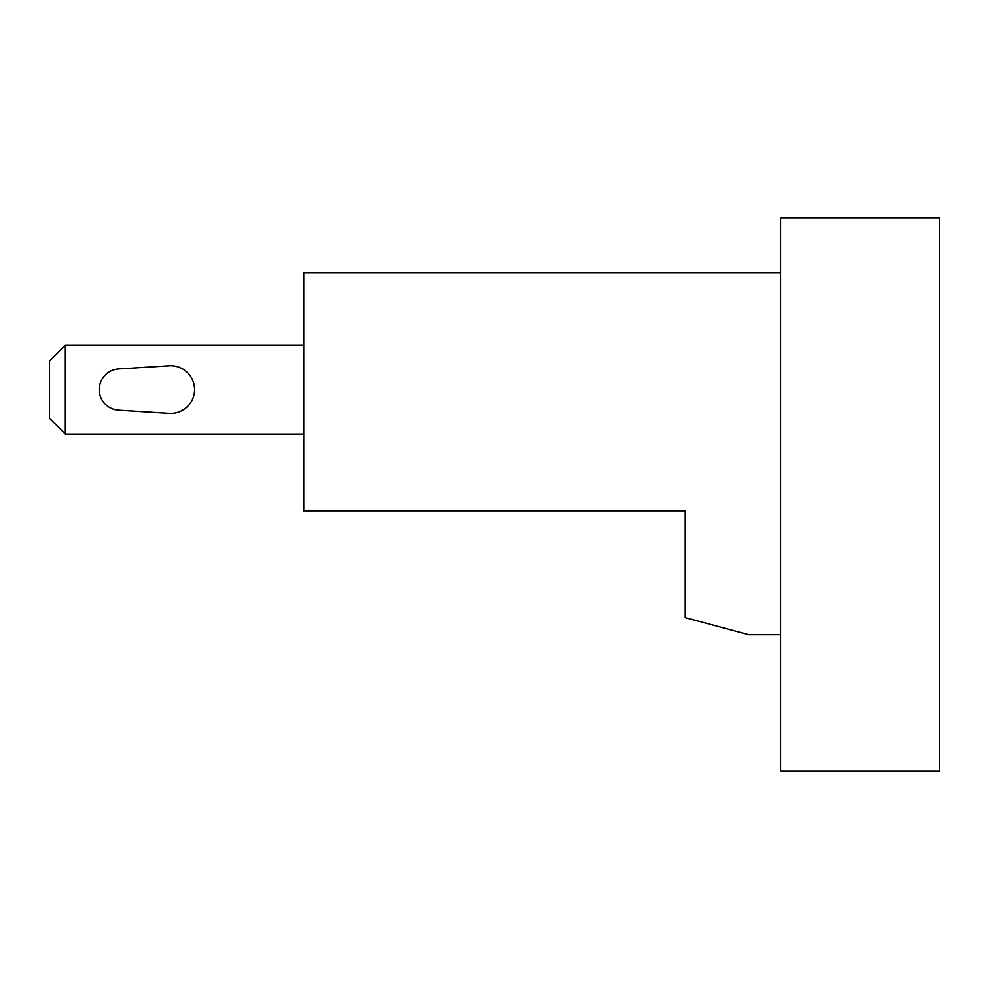 <?xml version="1.0" encoding="UTF-8"?>
<svg xmlns="http://www.w3.org/2000/svg" width="989" height="989" viewBox="0 0 989 989"><rect width="100%" height="100%" fill="white"/><g stroke="black" fill="none" stroke-linecap="round" stroke-linejoin="round"><path stroke-width="1.48" d="M780.605 771.061L939.55 771.061L939.55 217.939L780.605 217.939L780.605 771.061M685.241 589.444L685.241 510.744L685.241 617.643L748.809 634.678L780.605 634.678M780.605 272.84L303.759 272.84L303.759 510.744L685.241 510.744M65.348 345.087L49.45 360.985L49.45 418.211L65.348 434.097L65.348 345.087L303.759 345.087M65.348 434.097L303.759 434.097M169.243 365.794L118.581 368.971A20.658 20.658 0 0 0 99.209 389.592A20.658 20.658 0 0 0 118.581 410.212L169.243 413.39A23.847 23.847 0 0 0 194.573 389.592A23.847 23.847 0 0 0 169.243 365.794"/></g></svg>
